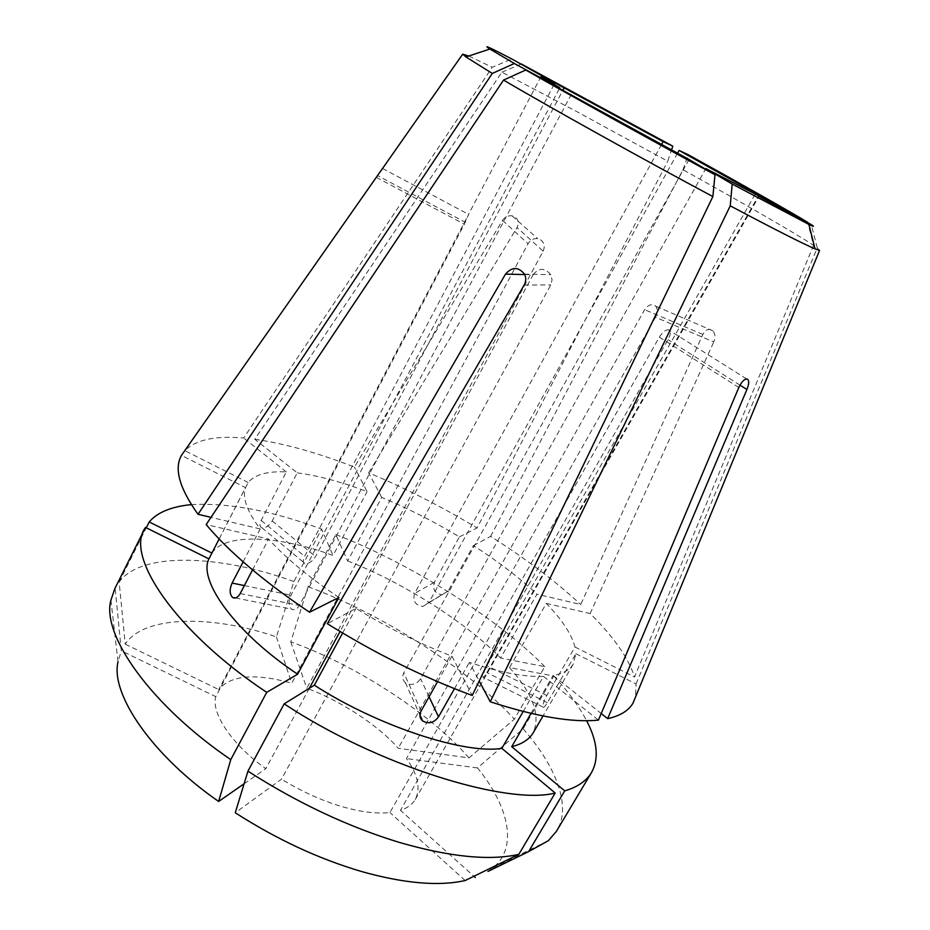 <?xml version="1.0" encoding="UTF-8"?>
<svg xmlns="http://www.w3.org/2000/svg" width="930" height="930" viewBox="0 0 930 930"><rect width="100%" height="100%" fill="white"/><g stroke="black" fill="none" stroke-linecap="round" stroke-linejoin="round"><path stroke-width="0.7" stroke-dasharray="4.65 3.49" d="M211.912 553.071L248.182 482.531C254.808 474.533 267.514 470.987 286.312 471.917L261.167 520.428C259.319 524.357 259.575 526.81 261.911 527.81C265.655 528.17 269.096 525.88 272.234 520.951L297.251 472.87L254.785 439.251L501.886 72.18L577.263 111.867L667.74 161.25L671.53 149.939M501.886 72.18L521.358 63.996M254.785 439.251C284.557 443.517 317.769 452.805 354.435 467.104L502.526 220.387C504.874 216.911 508.059 215.388 512.081 215.83L514.197 216.527C518.347 219.189 519.289 222.863 517.034 227.548L543.143 251.158L306.772 688.27C339.962 700.29 378.65 725.54 398.214 748.266L468.976 757.904L514.383 719.146L544.771 666.647L500.573 658.033L537.005 594.2L580.739 604.512L702.848 334.451C705.835 329.301 709.183 328.092 712.915 330.824C715.263 333.789 715.554 337.497 713.775 341.961L655.522 317.27L406.48 758.589C417.954 774.609 420.883 788.245 415.28 799.498C412.211 804.496 407.282 808.1 400.481 810.332L473.893 876.269M689.072 159.495L403.806 672.867C401.969 676.668 402.481 679.935 405.341 682.643L407.828 684.038C413.153 685.259 417.407 683.492 420.604 678.726L705.498 169.167M571.322 94.337L299.379 605.477C296.926 609.441 294.299 610.661 291.509 609.127C288.463 605.849 288.3 601.21 291.02 595.2L559.651 88.106M554.094 84.456L304.668 556.338C302.727 560.29 302.878 562.708 305.121 563.592C308.818 563.859 312.294 561.511 315.549 556.535L563.045 89.919M543.143 251.158C545.282 246.031 544.19 242.079 539.842 239.312L537.656 238.603C533.553 238.22 530.356 239.94 528.042 243.753L291.718 683.225C255.204 673.006 230.861 675.11 218.69 689.56L468.662 214.412L464.326 224.235L215.783 696.651L121.295 650.791L115.122 588.086L145.452 527.403M309.306 688.316L265.817 768.668C232.093 744.837 210.947 713.101 215.783 696.651M524.694 274.536L533.146 274.699L340.043 631.505M533.146 274.699C538.97 267.642 544.841 267.642 550.746 274.675L552.06 279.802L550.769 284.929L281.488 779.177L235.267 812.762M738.838 387.485L659.335 337.148L389.926 812.564C376.173 814.052 359.48 811.855 339.857 805.985C320.106 799.87 300.646 790.942 281.488 779.177M297.251 472.87C317.804 475.532 341.089 481.787 367.083 491.621L354.435 467.104M211.982 553.106C224.804 532.611 279.512 535.668 333.033 555.477L367.083 491.621M487.948 871.422L492.865 867.818C518.94 847.265 507.966 804.787 477.439 767.913L523.125 728.829L553.815 676.04L509.524 667.601L546.317 603.396C562.092 619.764 571.648 634.307 574.984 647.013L546.759 695.512C543.969 700.836 542.713 704.673 543.004 707.044C543.573 708.032 545.027 706.579 547.34 702.673L575.879 653.709L573.124 664.369C569.625 669.972 562.952 673.657 553.106 675.447L601.222 713.543M531.053 713.391L553.106 675.447M509.524 667.601C533.146 694.013 540.958 715.891 532.96 733.224M243.125 561.836L260.191 528.949C247.031 511.384 242.126 497.597 245.497 487.587L181.455 455.386M260.191 528.949L210.994 517.347M575.879 653.709L636.05 683.969L635.492 697.093M659.335 337.148C662.323 332.463 665.322 329.987 668.333 329.743C671.193 330.487 671.076 333.789 667.984 339.636L400.481 810.332M655.522 317.27C657.801 312.805 657.847 309.109 655.673 306.168C651.988 303.378 648.315 304.552 644.653 309.678L398.214 748.266M661.556 144.487L414.548 593.48C412.536 600.954 415.326 605.267 422.918 606.441L448.179 591.038L473.428 545.573C498.062 561.406 519.254 577.611 537.005 594.2M677.517 153.218L428.87 602.547L422.918 606.441M755.044 194.498L486.925 665.706C484.193 671.088 482.879 674.913 482.972 677.191C483.333 678.075 484.623 676.54 486.867 672.576L758.345 196.021M468.976 757.904C430.602 713.356 354.702 664.427 290.788 641.886L308.074 586.725L335.823 534.552L347.657 560.964L381.719 497.434C408.096 508.443 434.008 521.591 459.432 536.866L434.333 582.308C432.334 589.539 435.019 593.7 442.378 594.805M347.657 560.964C401.539 581.645 466.721 622.728 500.573 658.033M636.05 683.969L817.261 247.892L819.597 250.391M473.428 545.573L490.61 536.389C525.276 558.337 555.315 581.052 580.739 604.512M490.61 536.389L682.992 169.713C740.059 201.415 798.08 234.895 813.576 245.346L807.682 222.34M546.317 603.396L590.143 613.544C613.754 636.957 628.552 658.115 634.527 676.994L813.576 245.346M590.143 613.544L713.775 341.961M381.719 497.434L368.652 472.824C405.55 488.238 441.692 506.629 477.078 527.996L667.74 161.25M368.652 472.824L517.034 227.548M248.182 482.531L184.849 450.655C195.835 439.716 215.446 435.496 243.672 438.007L492.237 67.286L511.814 58.985M184.849 450.655L377.731 175.654L464.64 221.956M382.521 168.446L377.731 175.654M468.767 56.021L492.237 67.286M817.261 247.892L811.32 224.63M682.992 169.713L688.223 154.694M523.206 711.485L543.527 676.424C524.683 677.156 499.945 672.471 469.336 662.393L479.206 680.981M454.468 688.665L469.336 662.393M437.588 681.655L451.934 656.15C419.697 643.734 387.705 627.82 355.969 608.394L327.325 623.705M342.612 633.051L355.969 608.394M252.53 569.904L268.607 539.051L206.158 524.578M219.131 538.993L245.497 487.587M338.904 597.455C308.981 577.356 285.545 557.884 268.607 539.051M286.312 471.917L243.672 438.007M110.914 600.234L118.017 661.742L121.295 650.791M114.762 588.771L115.122 588.086M293.892 581.552C221.061 554.931 141.36 551.165 119.156 582.029L125.225 644.13C144.15 615.021 212.749 614.904 276.408 636.899L293.892 581.552L321.617 529.135L333.033 555.477M523.125 728.829C555.105 765.053 572.659 806.566 556.291 831.513M119.156 582.029L146.277 527.81M191.382 504.618C229.094 502.63 272.502 510.803 321.617 529.135M553.815 676.04C567.753 690.944 578.693 705.835 586.621 720.715M543.527 676.424L598.455 720.099M574.984 647.013L634.527 676.994M465.174 880.524L389.926 812.564M244.102 783.769L265.817 768.668M125.225 644.13L218.69 689.56M276.408 636.899L291.718 683.225M477.439 767.913L406.48 758.589M451.934 656.15L472.208 695.477M308.074 586.725C381.172 613.544 468.697 669.135 514.383 719.146M335.823 534.552C408.991 562.662 497.562 618.125 544.771 666.647M459.432 536.866L477.078 527.996M290.788 641.886L306.772 688.27M502.526 220.387L528.042 243.753M421.116 710.95L403.806 672.867M429.09 696.779L420.604 678.726M702.848 334.451L644.653 309.678M376.418 177.421L464.326 224.235M524.171 285.045L550.769 284.929M739.989 385.136L667.984 339.636M434.333 582.308L414.548 593.48M448.179 591.038L428.87 602.547M244.358 585.586L291.02 595.2M240.207 593.549L299.379 605.477M547.34 702.673L486.867 672.576M546.759 695.512L486.925 665.706M272.234 520.951L315.549 556.535M261.167 520.428L304.668 556.338M541.086 76.388L468.081 215.202M573.124 664.369L543.015 715.972M415.28 799.498L759.031 196.207M492.865 867.818L548.34 840.708M512.081 215.83L537.656 238.603M405.341 682.643L419.953 715.019M712.915 330.824L655.673 306.168M382.555 168.47L468.662 214.412M524.497 274.141L550.746 274.675M746.592 378.894L668.333 329.743M235.441 597.967L291.509 609.127M543.004 707.044L482.972 677.191M261.911 527.81L305.121 563.592"/><path stroke-width="1.4" d="M247.938 771.179C297.693 803.032 348.122 826.77 399.249 842.382C449.527 856.925 489.378 860.924 518.789 854.379L465.174 880.524C438.914 886.453 404.527 883.5 362.037 871.666C318.967 859.018 276.71 839.383 235.267 812.762L247.938 771.179L284.173 703.859L314.363 685.178L342.612 633.051M671.53 149.939L672.797 146.161L521.358 63.996L564.115 87.908L563.045 89.919M689.072 159.495L525.741 70.006C565.789 92.895 654.499 142.023 714.984 174.747L689.072 159.495M559.825 87.769L541.086 76.388L554.838 83.061L511.814 58.985C489.471 47.302 482.159 43.989 489.901 49.046L514.36 63.496L559.651 88.106M554.838 83.061L554.094 84.456M564.115 87.908L663.137 141.616L661.556 144.487M340.043 631.505L309.306 688.316M543.015 715.972L532.96 733.224C528.798 739.734 521.718 744.221 511.709 746.674L531.053 713.391M210.994 517.347L198.032 514.29C179.467 488.32 173.945 468.685 181.455 455.386L382.521 168.446M635.492 697.093L633.028 703.068C628.668 710.648 620.217 715.844 607.674 718.646L746.906 389.507C749.382 383.067 749.278 379.521 746.592 378.894C743.872 379.405 741.291 382.276 738.838 387.485L598.455 720.099C572.485 722.808 536.412 716.705 490.25 701.778L730.236 205.832L732.201 184.059L808.914 224.432C814.006 226.827 814.808 226.897 811.32 224.63L758.345 196.021M601.222 713.543L607.674 718.646M679.063 150.428L807.682 222.34C793.557 213.586 740.652 183.687 688.223 154.694L679.063 150.428L677.517 153.218M755.474 193.742L755.044 194.498M758.52 195.719L705.835 168.562L705.498 169.167M633.028 703.068L819.597 250.391L815.064 248.891C802.288 243.416 774.016 229.059 730.236 205.832M198.032 514.29L492.307 73.435L465.942 56.951L462.687 54.173L468.767 56.021M732.201 184.059L705.835 168.562M672.797 146.161L663.137 141.616M492.307 73.435L514.36 63.496M518.789 854.379L555.187 793.023L501.84 748.359C464.884 754.497 377.627 726.156 314.363 685.178M501.84 748.359L523.206 711.485M419.953 715.019L422.639 720.948C428.637 724.272 433.926 722.912 438.518 716.867L454.468 688.665M422.639 720.948C419.697 718.204 419.198 714.879 421.116 710.95L437.588 681.655M243.125 561.836L232.105 583.064C229.396 589.283 229.536 594.049 232.5 597.374C235.197 598.92 237.766 597.641 240.207 593.549L252.53 569.904M118.017 661.742C110.205 694.14 152.485 755.73 218.655 801.462L230.768 759.624L266.724 692.338L297.623 674.215C235.371 632.795 197.776 580.332 208.936 558.884L219.131 538.993M297.623 674.215L338.904 597.455L309.527 612.231C264.015 581.61 229.559 552.397 206.158 524.578L503.537 80.073L525.741 70.006M230.768 759.624C151.334 705.638 101.184 634.958 110.914 600.234L114.762 588.771L145.452 527.403L208.936 558.884M487.948 871.422L528.6 851.624L564.731 790.86L511.709 746.674M586.621 720.715C597.676 741.873 599.176 759.38 591.108 773.225L556.291 831.513L548.34 840.708L528.6 851.624M555.187 793.023C506.838 805.613 376.755 765.227 284.173 703.859M266.724 692.338C175.038 631.563 124.725 555.71 145.115 528.031M146.277 527.81L149.207 521.951C157.414 512.325 171.48 506.548 191.382 504.618M591.108 773.225C585.784 781.433 576.995 787.303 564.731 790.86M149.207 521.951L211.912 553.071M479.206 680.981L490.25 701.778M218.655 801.462L244.102 783.769M473.893 876.269L475.335 877.56M503.537 80.073C546.689 105.578 645.804 160.774 712.868 196.579L472.208 695.477C423.65 677.459 375.36 653.534 327.325 623.705L524.171 285.045C526.124 281.43 526.24 277.791 524.497 274.141C518.336 266.666 512 266.666 505.478 274.152L524.694 274.536M309.527 612.231L505.478 274.152M712.868 196.579L714.984 174.747M438.518 716.867L429.09 696.779M746.906 389.507L739.989 385.136M232.105 583.064L244.358 585.586M380.765 171.027L462.687 54.173M815.064 248.891L808.914 224.432M465.942 56.951L489.901 49.046M232.5 597.374L235.441 597.967"/></g></svg>
